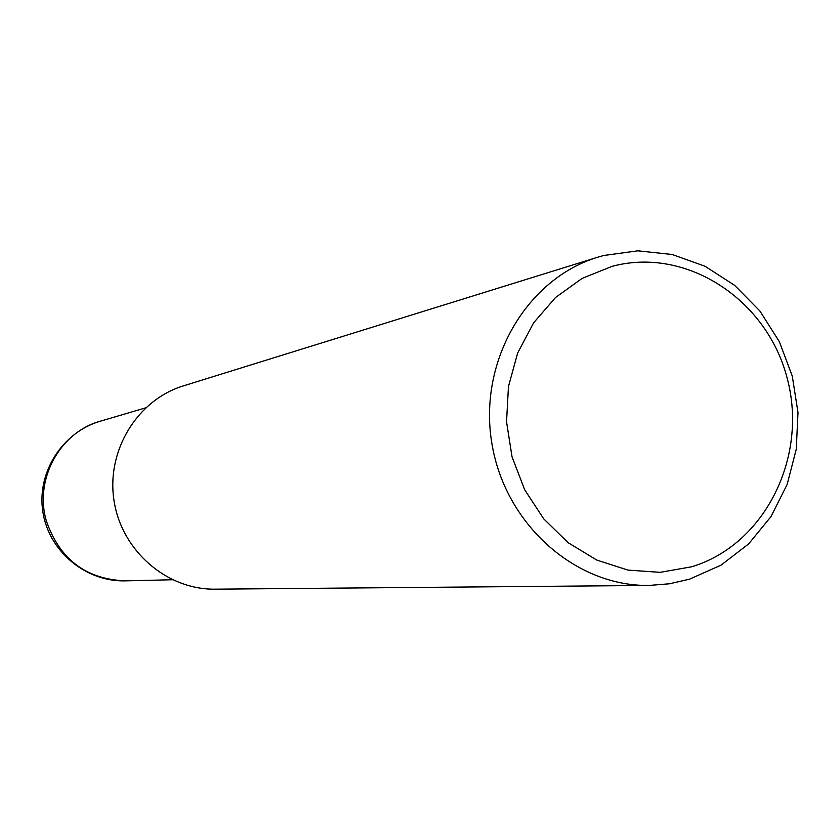 <?xml version="1.0" encoding="UTF-8"?>
<svg xmlns="http://www.w3.org/2000/svg" width="840" height="840" viewBox="0 0 840 840"><rect width="100%" height="100%" fill="white"/><g stroke="black" fill="none" stroke-linecap="round" stroke-linejoin="round"><path stroke-width="1.26" d="M691.656 566.79C764.82 544.813 808.427 456.929 787.175 378.231C766.973 299.24 686.049 246.309 612.024 266.375L582.11 278.397L555.513 297.518L533.631 322.802L517.65 353.02L508.452 386.61L506.541 421.838L512.043 456.824L524.674 489.762L543.743 518.899L568.218 542.735L596.809 560.081L627.984 570.098L660.146 572.345L691.656 566.79M689.451 579.201L721.014 565.163L748.639 543.911L771.025 516.548L787.143 484.459L796.268 449.221L798 412.514L792.278 376.1L779.363 341.702L759.864 310.968L734.675 285.38L704.97 266.228L672.158 254.489L637.812 250.824L603.635 255.518L597.828 257.187C526.732 278.691 478.622 360.759 491.631 441.893C503.969 523.12 574.801 586.625 649.058 585.438L669.512 583.779L689.451 579.201M597.828 257.187L183.435 385.865C137.193 399.924 106.04 450.933 114.051 500.829C121.632 550.799 166.845 589.88 215.177 589.176L649.058 585.438M145.572 407.873L100.454 421.155C59.987 432.086 34.073 479.294 46.316 520.821C59.556 559.22 85.911 579.232 125.38 580.86L172.4 579.758M100.454 421.155C62.307 432.169 36.551 472.637 42.871 511.938C48.825 551.292 85.691 581.984 125.38 580.86"/></g></svg>
